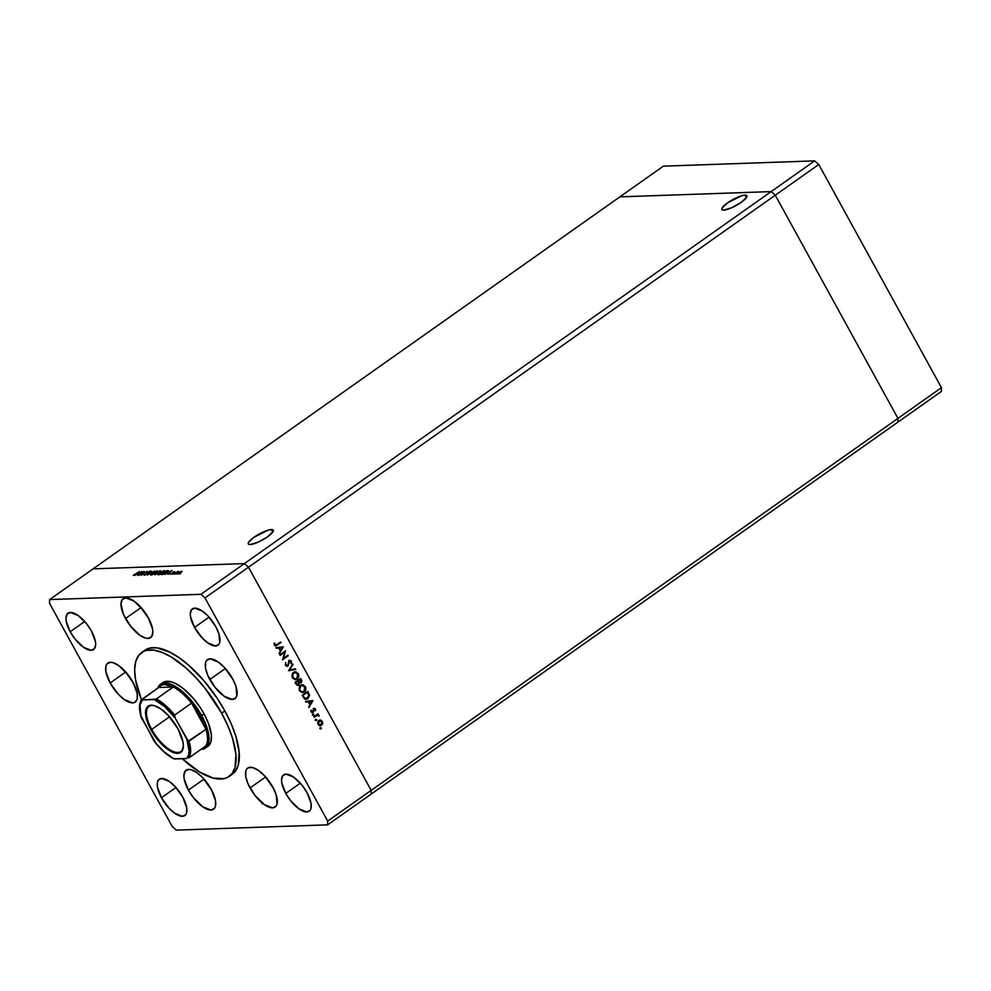 <?xml version="1.0" encoding="UTF-8"?>
<svg xmlns="http://www.w3.org/2000/svg" width="991" height="991" viewBox="0 0 991 991"><rect width="100%" height="100%" fill="white"/><g stroke="black" fill="none" stroke-linecap="round" stroke-linejoin="round"><path stroke-width="1.49" d="M204.27 779.83L211.43 789.703L204.27 779.83M204.096 779.508L211.74 790.285M133.166 682.601L125.423 671.65L133.153 682.588M140.722 607.087L148.526 618.161L140.784 607.198M225.031 668.058L232.823 679.132L225.081 668.169M273.058 787.572L265.315 776.61L273.058 787.572M265.712 777.365L273.355 788.142M744.984 195.128L746.384 197.667L744.984 195.128L741.578 195.784L727.567 202.845L722.067 208.073L721.981 209.609L723.789 210.092A14.258 3.407 151.2 0 1 721.894 209.473A14.258 3.407 151.2 0 1 730.057 201.198A14.258 3.407 151.2 0 1 744.984 195.128A14.258 3.407 151.2 0 1 746.88 195.735A14.258 3.407 151.2 0 1 738.729 204.01A14.258 3.407 151.2 0 1 723.789 210.092L731.717 207.738L741.206 202.375L746.706 197.147L746.793 195.599L744.984 195.128M271.373 529.578L272.773 532.117L271.373 529.578L267.954 530.235L253.944 537.295L248.456 542.523L248.369 544.071L250.166 544.542A14.258 3.407 151.2 0 1 248.27 543.935A14.258 3.407 151.2 0 1 256.434 535.66A14.258 3.407 151.2 0 1 271.373 529.578A14.258 3.407 151.2 0 1 273.268 530.197A14.258 3.407 151.2 0 1 265.105 538.472A14.258 3.407 151.2 0 1 250.166 544.542L258.094 542.188L267.582 536.825L273.082 531.597L273.169 530.061L271.373 529.578M93.092 568.859L619.87 196.862L771.171 191.597L244.381 563.594L93.092 568.859L49.6 599.58L200.888 594.303L244.381 563.594L93.092 568.859L619.87 196.862L771.171 191.597L619.87 196.862L663.375 166.154L814.664 160.876L818.764 164.494L941.45 387.654L941.4 391.42L897.908 422.141L897.957 418.375L775.272 195.215L771.171 191.597L244.381 563.594L248.481 567.199L244.381 563.594L93.092 568.859L244.381 563.594L200.888 594.303L49.6 599.58L49.55 603.346L172.236 826.506L49.55 603.346L49.6 599.58L93.092 568.859M371.13 794.138L371.167 790.372L248.481 567.199L775.272 195.215L771.171 191.597L775.272 195.215L248.481 567.199L371.167 790.372L897.957 418.375L775.272 195.215L897.957 418.375L371.167 790.372L371.13 794.138L897.908 422.141L897.957 418.375L897.908 422.141L941.4 391.42L941.45 387.654L897.957 418.375L897.908 422.141L327.625 824.846L176.336 830.124L327.625 824.846L327.674 821.093L371.167 790.372L248.481 567.199L204.988 597.92L327.674 821.093L204.988 597.92L200.888 594.303L204.988 597.92L248.481 567.199L244.381 563.594L248.481 567.199L371.167 790.372L327.674 821.093L327.625 824.846L371.13 794.138L371.167 790.372L371.13 794.138M162.512 682.91L165.398 681.511L171.133 681.796L175.667 683.567L183.112 688.411L193.233 698.271L200.12 707.376L204.047 713.842L201.631 715.539A39.008 16.178 54.8 0 1 205.471 748.056A39.008 16.178 54.8 0 1 200.95 749.394A39.008 16.178 -125.2 0 0 201.631 715.539A39.008 16.178 -125.2 0 0 176.225 686.949A39.008 16.178 -125.2 0 0 157.693 688.15A39.008 16.178 54.8 0 1 160.468 684.323L162.896 682.613A39.008 16.178 54.8 0 1 204.047 713.842L208.544 723.504L211.393 735.049L210.934 741.726L209.386 744.91L206.933 746.917M229.144 776.448L232.365 774.182A75.849 31.452 -125.2 0 0 224.883 710.943L221.662 713.223A75.849 31.452 54.8 0 1 229.144 776.448A75.849 31.452 54.8 0 1 182.294 758.734L199.587 772.014L213.127 778.046L224.263 778.604L227.273 777.551L232.055 773.649L235.053 767.455L235.945 754.461L232.476 738.022L227.88 725.846L221.662 713.223L224.883 710.943L231.114 723.566L235.697 735.743L239.165 752.181L238.274 765.188L235.276 771.37L232.34 774.194M250.042 787.956A23.846 9.885 54.8 0 1 247.688 768.087A23.846 9.885 54.8 0 1 272.835 787.164L276.241 794.955L277.046 804.209L276.105 806.154L272.587 807.851L264.374 804.655L255.17 795.699L248.084 783.992L245.768 776.622L245.83 770.911L246.771 768.979L248.27 767.74L252.717 767.591L258.49 770.478L264.721 775.965L272.835 787.164A23.846 9.885 54.8 0 1 275.188 807.033A23.846 9.885 54.8 0 1 250.042 787.956L265.39 777.117L250.042 787.956M188.414 790.112A23.846 9.885 54.8 0 1 186.073 770.242A23.846 9.885 54.8 0 1 211.219 789.319L215.493 800.654L215.431 806.364L214.49 808.309L210.972 810.006L202.759 806.798L193.555 797.842L188.414 790.112L184.14 778.777L183.868 775.643L185.156 771.122L188.662 769.425L191.102 769.734L196.875 772.621L203.105 778.108L211.219 789.319A23.846 9.885 54.8 0 1 213.573 809.189A23.846 9.885 54.8 0 1 188.414 790.112L203.774 779.273L188.414 790.112M110.15 682.997A23.846 9.885 54.8 0 1 107.796 663.128A23.846 9.885 54.8 0 1 132.943 682.204L137.229 693.539L137.154 699.25L134.714 702.421L132.707 702.879L124.494 699.683L118.263 694.196L110.15 682.997L105.876 671.65L105.938 665.952L106.879 664.007L110.397 662.31L112.838 662.62L118.61 665.506L127.814 674.462L132.943 682.204A23.846 9.885 54.8 0 1 135.296 702.074A23.846 9.885 54.8 0 1 110.15 682.997L125.51 672.146L110.15 682.997M125.498 618.545A23.846 9.885 54.8 0 1 123.144 598.675A23.846 9.885 54.8 0 1 148.303 617.752L152.577 629.087L152.849 632.221L151.573 636.742L148.055 638.439L145.615 638.13L139.842 635.243L130.639 626.287L123.541 614.581L120.952 604.089L122.24 599.555L125.746 597.858L133.958 601.066L143.162 610.022L148.303 617.752A23.846 9.885 54.8 0 1 150.657 637.622A23.846 9.885 54.8 0 1 125.498 618.545L140.858 607.706L125.498 618.545M209.807 679.516A23.846 9.885 54.8 0 1 207.453 659.647A23.846 9.885 54.8 0 1 232.6 678.724L236.007 686.515L236.812 695.769L235.87 697.714L232.352 699.411L224.139 696.215L214.936 687.258L207.85 675.552L205.533 668.182L205.595 662.471L206.537 660.526L210.042 658.829L218.255 662.038L224.486 667.525L232.6 678.724A23.846 9.885 54.8 0 1 234.954 698.593A23.846 9.885 54.8 0 1 209.807 679.516L225.155 668.677L209.807 679.516M194.533 627.414A22.211 9.216 54.8 0 1 192.341 608.908A22.211 9.216 54.8 0 1 215.778 626.684L218.949 633.943L219.705 642.564L218.825 644.373L215.555 645.959L207.899 642.973L202.102 637.857L194.533 627.414L190.557 616.86L190.297 613.949L191.498 609.725L194.769 608.14L202.424 611.125L208.221 616.241L215.778 626.684A22.211 9.216 54.8 0 1 217.97 645.191A22.211 9.216 54.8 0 1 194.533 627.414L209.064 617.158L194.533 627.414M161.446 797.743A22.211 9.216 54.8 0 1 159.254 779.236A22.211 9.216 54.8 0 1 182.691 797.012L186.667 807.566L186.605 812.893L185.726 814.701L182.455 816.287L174.8 813.301L169.003 808.185L161.446 797.743L157.458 787.176L157.519 781.862L158.399 780.053L161.669 778.468L169.325 781.453L175.122 786.569L182.691 797.012A22.211 9.216 54.8 0 1 184.883 815.519A22.211 9.216 54.8 0 1 161.446 797.743L175.964 787.486L161.446 797.743M285.792 793.407A22.211 9.216 54.8 0 1 283.599 774.9A22.211 9.216 54.8 0 1 307.037 792.676L311.025 803.23L310.963 808.557L310.084 810.365L306.814 811.951L299.158 808.966L290.574 800.617L285.792 793.407L281.816 782.84L281.555 779.942L282.745 775.718L286.027 774.132L293.67 777.117L302.255 785.467L307.037 792.676A22.211 9.216 54.8 0 1 309.229 811.183A22.211 9.216 54.8 0 1 285.792 793.407L300.323 783.15L285.792 793.407M70.188 631.75A22.211 9.216 54.8 0 1 67.995 613.243A22.211 9.216 54.8 0 1 91.432 631.019L95.421 641.586L95.669 644.497L94.479 648.709L91.197 650.294L83.554 647.309L74.969 638.96L70.188 631.75L66.199 621.196L65.951 618.285L67.14 614.061L70.423 612.475L78.066 615.461L86.651 623.81L91.432 631.019A22.211 9.216 54.8 0 1 93.625 649.526A22.211 9.216 54.8 0 1 70.188 631.75L84.718 621.493L70.188 631.75M284.615 652.264L280.193 655.385L279.871 654.803L285.507 650.827L283.488 658.346L287.923 655.212L288.245 655.794L282.596 659.771L284.615 652.264L282.596 659.771L288.245 655.794L287.923 655.212L283.488 658.346L285.507 650.827L279.871 654.803L280.193 655.385L284.615 652.264M289.372 660.96L290.264 661.53L289.025 661.084L288.53 662.025L287.985 666.076L285.668 665.642L285.594 662.483L286.089 665.023L287.551 665.568L289.483 660.353L291.304 661.022L291.391 663.561L290.673 661.344L289.545 661.071L287.985 666.076L289.545 661.071L290.784 661.517L291.391 663.561L291.391 661.17L289.211 660.514L288.096 664.874L286.894 665.642M288.604 670.696L292.692 663.908L289.781 669.817L295.405 668.826L295.752 669.445L288.604 670.696L295.752 669.445L295.405 668.826L289.781 669.817L292.692 663.908L288.604 670.696M292.333 677.844L292.407 673.422L294.017 672.022L296.036 671.836L298.551 674.314L298.18 678.079L295.207 679.739L292.333 677.844L295.454 679.739L297.164 679.132C298.886 677.658 299.245 675.812 298.229 673.607L295.182 671.749L293.398 672.369L292.333 677.844M299.431 690.752L299.505 686.329L301.115 684.93L303.135 684.744L305.649 687.221L305.278 690.987L302.305 692.647L299.431 690.752L302.552 692.659L304.262 692.04C305.984 690.566 306.343 688.72 305.327 686.515L302.28 684.657L300.496 685.277L299.431 690.752M305.538 701.479L312.896 700.649L308.895 707.611L309.836 704.75L308.226 701.826L305.538 701.479L308.226 701.826L309.836 704.75L308.895 707.611L312.859 700.563L305.538 701.479M320.366 728.633L320.948 727.691L321.282 728.682L320.366 728.633L321.295 727.976L320.539 727.766L321.121 728.843M319.808 720.061L318.817 720.482L321.134 720.259L322.682 722.513L321.703 725.214L319.127 725.536L317.665 723.38L318.421 720.816L318.037 724.421L320.279 725.796L322.608 723.678L322.31 721.411L320.118 720.11L322.31 721.411L322.608 723.678L320.006 725.784M315.77 720.284L316.352 719.33L316.686 720.321L315.77 720.284L316.699 719.615L315.943 719.404L316.525 720.482M314.221 717.286L313.899 716.716L318.024 713.805L317.739 714.808L319.114 715.626L317.083 715.415L314.221 717.286L317.083 715.415L319.189 716.084L317.739 714.808L318.024 713.805L313.899 716.716L314.221 717.286M312.896 715.068L313.49 714.115L313.825 715.106L312.896 715.068L313.837 714.4L313.069 714.201L313.664 715.267M313.738 708.553L315.324 708.763L315.559 710.609L314.073 709.122L312.859 712.591L311.323 712.157L310.976 710.163L312.772 711.885L313.738 708.553L312.772 711.885L310.976 710.163L311.162 711.91L313.106 712.442L314.073 709.122L315.559 710.609L315.472 708.986L315.039 710.621L315.472 708.986L313.738 708.553L314.395 708.317M307.829 698.717L304.633 699.014L302.168 695.36L307.805 691.384L309.514 695.434L307.829 698.717L309.44 694.877L307.805 691.384L302.168 695.36L306.046 699.361L307.829 698.717M296.024 684.199L295.07 682.452L300.707 678.463L301.871 680.916L301.425 682.502L299.517 682.861L298.402 685.326L296.024 684.199L298.762 685.128L299.517 682.861L301.128 682.762L300.707 678.463L295.07 682.452L296.024 684.199M275.956 647.693L283.327 646.85L279.326 653.812L280.267 650.951L278.657 648.027L275.956 647.693L278.657 648.027L280.267 650.951L279.326 653.812L283.327 646.85L275.956 647.693M274.941 644.757L276.043 645.141L280.639 641.97L280.961 642.552L275.894 645.946L274.346 645.129L274.148 643.109L274.941 644.757L274.148 643.109L274.346 645.129L275.634 645.983L280.961 642.552L280.639 641.97L276.885 644.621L274.433 644.769L276.378 644.633M143.138 572.253L138.393 575.399L144.029 571.411L142.047 574.458L146.817 571.312L141.18 575.3L143.138 572.253L141.18 575.3L146.817 571.312L142.047 574.458L144.029 571.411L138.715 575.387L143.138 572.253M146.656 574.185L144.191 575.288L144.215 574.458L145.875 574.458L147.609 572.228L150.31 571.2L148.08 572.117L146.656 574.185L150.037 571.101L147.832 572.067L146.334 574.185L144.215 574.458L144.091 575.288L146.656 574.185M147.312 575.077L151.375 571.163L148.489 574.235L154.485 571.051L147.312 575.077L154.485 571.051L148.489 574.235L151.375 571.163L147.312 575.077M151.127 575.053L150.83 574.185L152.763 572.625L157.358 570.878L154.72 573.69L151.127 575.053L155.996 572.885L157.024 570.866L152.156 573.033L150.57 574.879M158.387 574.792L157.879 574.247L159.712 572.575L164.605 570.63L161.979 573.442L158.387 574.792L163.255 572.637L164.283 570.605L159.415 572.786L157.829 574.631M164.617 574.483L172.013 570.432L168.049 574.359L168.966 573.12L167.33 573.17L164.617 574.483L167.33 573.17L168.966 573.12L168.049 574.359L172.013 570.432L164.617 574.483M179.718 574L180.734 573.43L179.891 573.678M178.095 572.637L181.997 571.175L178.231 573.9L176.968 574L178.095 572.637L177.352 574.086L181.948 571.522L178.095 572.637M175.023 574.161L176.039 573.591L175.196 573.839M173.499 574.173L178.467 571.237L173.499 574.173M172.137 574.272L173.165 573.69L172.31 573.95M172.929 572.104L174.775 571.708L170.13 574.284L174.775 571.708L172.929 572.104M166.897 572.55L161.174 574.594L166.81 570.618L168.569 570.816L166.897 572.55L168.495 570.692L166.81 570.618L161.174 574.594L166.897 572.55M154.893 574.817L159.551 570.866L160.753 570.927L154.893 574.817L160.022 571.795L160.269 570.841L159.551 570.866L154.893 574.817M134.392 575.536L141.8 571.485L137.823 575.412L138.752 574.173L137.105 574.223L134.392 575.536L137.105 574.223L138.752 574.173L137.823 575.412L141.8 571.485L134.392 575.536M133.339 575.275L139.372 571.572L133.339 575.275M172.236 826.506L176.336 830.124L172.236 826.506M144.129 650.802L149.74 648.102L156.851 647.841L169.709 652.09L179.26 657.838L189.17 665.679L203.873 680.668L217.264 698.382L224.883 710.943A75.849 31.452 -125.2 0 0 144.859 650.245L141.639 652.524A75.849 31.452 54.8 0 1 221.662 713.223L205.323 688.621L195.834 677.571L185.949 667.946L171.195 656.959L161.954 652.351L153.63 650.121L146.519 650.369L143.509 651.421L138.728 655.336L135.73 661.517L134.652 669.743L135.519 679.677L141.453 699.696A75.849 31.452 54.8 0 1 141.639 652.524M160.468 684.323A39.008 16.178 54.8 0 1 201.631 715.539L204.047 713.842A39.008 16.178 54.8 0 1 207.899 746.359L207.899 746.359M181.105 571.435L180.597 572.711L177.996 573.975L178.417 572.625L181.105 571.435L177.86 573.727L178.417 572.625M170.898 571.212L168.297 573.145L170.898 571.212M168.086 571.596L167.541 570.593L168.086 571.596L162.697 574.532L162.078 574.185L166.562 571.014L167.764 571.076L166.575 572.563L162.289 574.557L166.562 571.014L167.764 571.076M164.692 571.349L164.283 570.605L164.692 571.349M163.713 571.014L163.007 572.798L159.105 574.681L158.486 574.247L159.737 572.773L163.713 571.014L159.501 572.934L158.758 574.755M159.762 571.25L157.718 572.538L158.126 573.281L157.495 572.55L159.303 571.274L159.799 571.733L157.495 572.55L159.687 571.807M160.022 571.795L160.269 570.841M157.656 573.653L158.399 572.649M157.742 572.971L154.819 574.433L156.912 572.959L154.819 574.433L157.334 573.665M157.433 571.609L157.024 570.866L157.433 571.609M156.467 571.274L155.76 573.058L151.858 574.929L151.239 574.507L152.478 573.021L156.467 571.274L152.478 573.021L151.512 575.003M144.215 574.458L144.091 575.288M144.661 574.879L144.81 574.247M147.51 573.281L147.176 572.662L147.51 573.281M150.05 571.745L150.037 571.101M140.672 572.265L138.071 574.198L140.672 572.265M177.86 573.727L181.613 571.918M158.944 574.384L164.444 571.646M151.697 574.644L157.185 571.906M262.045 803.874L262.615 802.772M321.295 727.976L319.845 728.658M320.019 727.79L320.836 728.1L320.514 728.918M320.638 720.098L319.548 720.061M319.573 725.808L321.369 725.053L322.186 723.12L321.468 720.952L319.647 720.061M321.183 724.78L322.075 722.563L320.589 720.791L318.619 721.076L318.024 724.074L321.183 724.78L318.545 724.062L319.139 721.064L321.802 721.758L321.183 724.78L319.213 725.078L317.851 723.69L318.074 721.659L319.697 720.742M319.82 720.754L318.619 721.076L318.024 724.074L320.663 724.805M316.699 719.615L315.249 720.296M315.423 719.429L315.918 720.556M317.64 714.065L318.346 714.387L317.219 714.833L319.052 715.477L318.668 716.109L317.219 714.833L317.64 714.065M317.083 715.415L318.483 715.725M316.563 715.44L314.085 717.038L317.628 715.304M313.837 714.4L312.376 715.081M312.549 714.214L313.045 715.341M314.073 709.122L314.965 709.345M312.078 712.69L313.565 709.135L313.627 711.773L312.153 712.678M312.425 712.69L313.106 712.442M310.951 710.274L311.137 711.538L312.252 711.897L311.137 711.538L310.951 710.274M312.772 711.885L311.645 711.513M313.218 708.577L314.952 708.999L313.974 708.33M311.954 712.021L311.137 711.538M312.363 700.625L308.647 707.153L312.363 700.625M307.706 701.839L305.86 702.074L307.706 701.839M309.725 704.056L308.461 701.739L311.769 701.38L310.245 704.031L308.461 701.739L309.725 704.056M308.981 701.727L311.769 701.38L308.461 701.739L310.245 704.031L311.769 701.38L308.981 701.727M305.414 699.386L307.52 698.581L308.882 696.512L307.421 691.644L309.44 694.877L307.309 698.729L305.798 699.361M306.293 698.531L304.262 698.172L302.54 695.546L307.024 692.387L302.54 695.546L307.544 692.362L308.721 694.914L307.507 698.135L304.113 698.036L305.897 698.63M304.621 698.011L302.949 696.289L305.662 698.593L308.412 697.181L308.771 695.149L307.544 692.362L302.54 695.546L304.621 698.011M302.02 684.682L304.819 686.54C305.823 688.733 305.463 690.578 303.741 692.065L302.28 692.647M302.131 692.672L304.299 691.594L305.389 688.782L304.621 686.218L302.614 684.769M302.552 691.953L300.236 691.297L299.059 689.166L299.666 686.478L301.908 685.388L300.298 685.871L299.48 690.343L302.032 691.966L303.94 691.458L302.552 691.953L299.48 690.343L300.818 685.859L302.205 685.363L304.77 686.949L303.94 691.458L304.757 690.591L304.77 686.949L301.871 685.4M301.945 685.388L300.298 685.871L299.53 688.386L300.335 690.838L302.329 691.953M299.815 683.084L301.375 681.362L300.323 678.736L301.4 679.727L301.128 682.762L298.997 682.886L301.128 682.762M299.517 682.861L298.762 685.128L297.597 685.425M297.337 685.462L298.762 685.128M297.498 685.45L298.836 684.459L298.997 682.886M297.634 684.707L295.442 682.638L298.056 681.139L298.873 682.774L297.647 684.707M300.149 682.291L298.118 680.755L299.926 679.479L300.88 680.247L300.806 682.192L300.013 682.341M300.806 682.192L300.446 679.454L298.118 680.755L300.285 682.204M298.44 684.546L298.96 683.27L298.056 681.139L295.442 682.638L297.919 684.57M294.922 671.774L297.721 673.62C298.725 675.825 298.365 677.671 296.643 679.145L295.182 679.739M295.033 679.752L297.436 678.401L298.291 675.874L297.523 673.298L295.529 671.861M294.897 679.058L293.138 678.389L291.961 676.258L292.395 673.818L294.525 672.48L293.2 672.963L292.382 677.435L295.194 679.033M297.672 674.041L296.842 678.55L295.454 679.046L292.382 677.435L293.2 672.963L295.107 672.455L297.672 674.041L295.888 672.555L293.286 673.323L292.481 676.234L294.141 678.711L296.718 678.637L298.093 676.519L297.672 674.041M292.419 664.354L293.039 664.527L289.261 669.829L292.419 664.354M294.922 668.913L295.752 669.445L288.567 670.634L294.922 668.913M287.675 665.494L285.507 664.924L285.594 662.483L285.445 665.32L287.985 666.076L286.894 666.361M286.634 665.692L285.507 664.924L287.155 665.518M288.691 660.526L291.391 661.17L290.871 663.586L291.007 661.468L289.583 660.266M289.545 661.071L290.784 661.517M286.795 666.373L288.976 663.276L288.926 661.17M287.142 666.373L287.985 666.076M284.999 651.186L282.968 658.358L284.999 651.186M287.539 655.485L288.245 655.794L282.584 659.436L287.539 655.485M284.095 652.276L280.057 655.138L284.095 652.276M282.782 646.838L279.078 653.366L282.782 646.838M278.137 648.052L276.278 648.275L278.137 648.052M280.156 650.257L278.88 647.953L282.2 647.581L280.676 650.245L278.88 647.953L280.156 650.257M279.4 647.928L282.2 647.581L278.88 647.953L280.676 650.245L282.2 647.581L279.4 647.928M280.255 642.242L280.961 642.552L275.374 645.959L280.255 642.242M274.135 643.159L274.767 643.147L274.433 644.769L274.135 643.159M275.399 645.203L274.433 644.769M154.658 705.741A27.637 11.458 -125.2 0 0 151.722 729.401L150.929 729.748A28.281 11.731 54.8 0 1 154.286 705.629A28.281 11.731 54.8 0 1 177.971 728.806L183.038 742.259L183.372 745.963L181.849 751.339L177.674 753.346L171.493 751.698L167.937 749.555L157.024 738.927L148.6 725.04L145.528 712.591L147.052 707.215L151.214 705.208L154.113 705.58L160.963 708.999L168.346 715.514L177.971 728.806A28.281 11.731 54.8 0 1 183.335 746.756A28.281 11.731 54.8 0 1 171.084 751.488A28.281 11.731 54.8 0 1 150.929 729.748L151.722 729.401A27.637 11.458 54.8 0 1 148.997 706.36A27.637 11.458 54.8 0 1 154.658 705.741M169.535 716.815L151.722 729.401L169.535 716.815M173.933 758.672L186.63 758.573L188.439 755.427L189.095 751.017L186.853 739.298L175.209 718.103L174.651 715.056L191.56 703.115L205.942 729.265L188.315 741.107L175.209 718.103L164.717 706.67L154.175 699.559L141.614 699.919L158.597 687.506L173.289 686.998L156.021 699.138L142.27 699.98L141.688 699.46L158.597 687.506A37.931 15.732 54.8 0 1 173.289 686.998L164.419 684.484L161.05 685.314L158.597 687.506L173.289 686.998A37.931 15.732 54.8 0 1 191.56 703.115A37.931 15.732 54.8 0 1 200.306 716.134L191.56 703.115L205.942 729.265L200.306 716.134L201.631 715.539L200.306 716.134A37.931 15.732 54.8 0 1 205.942 729.265A37.931 15.732 54.8 0 1 205.732 746.012A37.931 15.732 54.8 0 1 201.854 748.762M201.706 748.8L205.732 746.012A37.931 15.732 -125.2 0 0 205.942 729.265L189.021 741.206A37.931 15.732 54.8 0 1 188.823 757.966L205.732 746.012L188.823 757.966A37.931 15.732 -125.2 0 0 189.021 741.206L186.853 739.298A36.84 15.274 54.8 0 1 186.63 758.573L174.713 758.995A36.84 15.274 54.8 0 1 153.692 740.45L155.166 742.259M141.403 717.781L156.194 743.609L164.184 751.884L174.069 758.933C167.368 755.489 160.815 749.679 154.361 741.491M141.688 718.537L142.047 719.255A36.84 15.274 54.8 0 1 142.27 699.98L139.979 705.183L141.044 716.059L154.113 741.132M191.56 703.115A37.931 15.732 -125.2 0 0 173.289 686.998L156.38 698.94A37.931 15.732 54.8 0 1 174.651 715.056L191.56 703.115M156.38 698.94L154.175 699.559A36.84 15.274 54.8 0 1 175.209 718.103L174.651 715.056A37.931 15.732 -125.2 0 0 156.38 698.94M183.36 746.384A27.637 11.458 54.8 0 1 180.87 751.512A27.637 11.458 54.8 0 1 151.722 729.401A27.637 11.458 -125.2 0 0 171.22 750.521A27.637 11.458 -125.2 0 0 183.36 746.384M941.45 387.654L818.764 164.494L775.272 195.215L897.957 418.375L941.45 387.654M818.764 164.494L814.664 160.876L771.171 191.597L775.272 195.215L818.764 164.494M814.664 160.876L663.375 166.154L619.87 196.862L771.171 191.597L814.664 160.876M203.266 778.282L204.035 779.756M124.99 671.167L133.475 683.171M140.35 606.727L148.823 618.731M224.647 667.699L233.12 679.702M265.65 777.601L264.882 776.139M160.765 570.94L161.781 572.786M155.005 705.827L154.286 705.629M141.44 717.905C138.864 709.853 138.889 703.759 141.502 699.634M183.385 746.012L183.335 746.756"/></g></svg>
